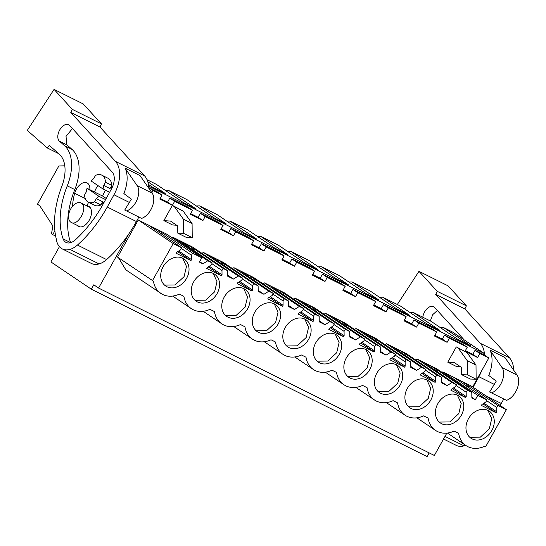 <?xml version="1.0" encoding="UTF-8"?>
<svg xmlns="http://www.w3.org/2000/svg" width="546" height="546" viewBox="0 0 546 546"><rect width="100%" height="100%" fill="white"/><g stroke="black" fill="none" stroke-linecap="round" stroke-linejoin="round"><path stroke-width="0.82" d="M472.652 386.923L488.82 357.992L484.009 354.75L484.623 353.658L452.634 332.084L443.693 327.62L440.506 327.696M429.163 452.887L427.088 456.606L91.325 289.196L93.776 284.814L98.58 288.056L434.343 455.466L446.84 433.108M148.676 186.582L148.628 186.09M488.82 357.992L479.866 353.528L477.62 357.548L465.008 351.255L467.246 347.242L449.344 338.308L447.099 342.328L434.48 336.036L436.725 332.023L418.816 323.095L416.578 327.109L403.958 320.816L406.204 316.803L388.295 307.876L386.049 311.889L373.43 305.596L375.675 301.583L357.773 292.656L355.528 296.669L342.908 290.376L345.154 286.363L327.245 277.436L325.007 281.449L312.387 275.157L314.632 271.144L296.724 262.216L294.478 266.23L281.859 259.937L284.104 255.924L266.202 246.997L263.957 251.01L251.337 244.724L253.583 240.704L235.674 231.777L233.435 235.79L220.816 229.504L223.061 225.484L205.153 216.557L202.907 220.577L190.288 214.285L192.533 210.265L174.631 201.338L172.386 205.357L159.766 199.065L162.012 195.045L157.2 191.803L148.737 187.585M160.135 198.403L167.574 202.109L169.82 198.096L187.728 207.023L192.533 210.265M190.663 213.623L198.102 217.328L200.341 213.315L218.25 222.242L223.061 225.484M221.185 228.842L228.624 232.548L230.869 228.535L248.771 237.462L253.583 240.704M251.706 244.062L259.145 247.768L261.391 243.755L279.299 252.682L284.104 255.924M282.234 259.282L289.673 262.988L291.912 258.975L309.821 267.902L314.632 271.144M312.756 274.495L320.195 278.207L322.44 274.194L340.342 283.121L345.154 286.363M343.277 289.714L350.716 293.427L352.962 289.414L370.87 298.341L375.675 301.583M373.805 304.934L381.245 308.647L383.49 304.627L401.392 313.561L406.204 316.803M404.327 320.154L411.766 323.867L414.011 319.847L431.913 328.774L436.725 332.023M434.848 335.374L442.287 339.086L444.533 335.067L462.442 343.994L467.246 347.242M465.376 350.593L472.816 354.306L475.061 350.286L484.009 354.75M484.623 353.658L148.86 186.247M479.866 353.528L475.061 350.286M162.012 195.045L153.057 190.581L148.744 187.674M98.58 288.056L128.897 233.818M151.877 192.697L153.057 190.581M460.578 366.81L456.476 366.509L447.768 362.169L456.292 346.908L467.096 352.668L456.292 346.908M172.051 237.742L172.857 237.23L192.683 247.12L227.6 270.666L227.675 276.187L233.429 279.061L227.662 275.17M201.938 253.358L203.378 252.45L223.205 262.339L258.121 285.886L258.197 291.407L263.95 294.28L258.183 290.39M232.46 268.577L233.906 267.67L253.726 277.552L288.643 301.105L288.718 306.627L294.478 309.5L288.704 305.603M262.981 283.797L264.428 282.889L284.254 292.772L319.171 316.325L319.246 321.847L325 324.713L319.233 320.823M293.509 299.017L294.949 298.109L314.776 307.992L349.693 331.545L349.768 337.066L355.521 339.933L349.754 336.043M324.031 314.237L325.477 313.329L345.304 323.212L380.214 346.765L380.289 352.286L386.049 355.153L380.275 351.262M354.552 329.456L355.999 328.549L375.825 338.431L410.742 361.984L410.817 367.506L416.571 370.372L410.804 366.482M385.08 344.676L386.52 343.768L406.347 353.651L441.264 377.204L441.339 382.726L447.092 385.592L441.325 381.702M415.602 359.896L417.048 358.988L436.875 368.871L471.792 392.417L471.86 397.945L475.361 399.686L471.853 397.324M466.489 386.179L467.158 384.978L468.659 385.729L497.836 405.412L506.367 409.664L471.451 386.111L442.84 371.846L442.417 372.611M118.502 257.767L125.873 269.867L162.592 294.465C167.765 296.908 173.382 296.792 179.443 294.117L183.913 296.348A24.932 19.909 124 0 0 191.312 308.64A24.932 19.909 124 0 0 209.964 309.336L214.441 311.568A24.932 19.909 124 0 0 221.84 323.853A24.932 19.909 124 0 0 240.493 324.556L244.963 326.788A24.932 19.909 124 0 0 252.361 339.073A24.932 19.909 124 0 0 271.014 339.776L275.484 342.008A24.932 19.909 124 0 0 282.883 354.293A24.932 19.909 124 0 0 301.535 354.996L306.013 357.227A24.932 19.909 124 0 0 313.411 369.512A24.932 19.909 124 0 0 332.064 370.215L336.534 372.44A24.932 19.909 124 0 0 343.932 384.732A24.932 19.909 124 0 0 362.585 385.435L367.055 387.66A24.932 19.909 124 0 0 374.454 399.952A24.932 19.909 124 0 0 393.106 400.655L397.584 402.88A24.932 19.909 124 0 0 404.982 415.172A24.932 19.909 124 0 0 423.635 415.868L428.105 418.1A24.932 19.909 124 0 0 435.503 430.391A24.932 19.909 124 0 0 454.156 431.087L458.633 433.319C459.534 438.704 461.998 442.799 466.031 445.611L467.833 446.662C473.007 449.099 478.624 448.983 484.684 446.307L485.626 446.778L506.367 409.664M161.247 233.981L161.916 232.787L163.418 233.538L192.601 253.214L201.802 257.808L166.885 234.254L138.274 219.99L117.533 257.105L153.392 281.129C154.293 286.514 156.763 290.608 160.79 293.42M176.672 225.252L172.57 224.959L163.855 220.611L172.386 205.357L167.574 202.109M177.791 233.142L186.507 237.49L192.233 237.653L192.09 223.498L183.19 211.111L172.386 205.357L174.474 206.763L183.381 219.151L183.524 233.306L177.791 233.142L177.723 225.962L170.502 221.089L163.855 220.611M59.425 246.69L50.901 261.93L91.325 289.196M55.665 236.104L52.723 234.637L54.887 230.767M64.783 165.827L58.859 165.957L37.483 204.211L39.783 205.76L52.907 226.058L51.467 233.79L52.723 234.637M443.693 327.62L470.454 345.673L457.814 339.366L431.047 321.321L413.172 312.408L439.933 330.453L427.286 324.147L400.525 306.101L382.65 297.188L409.411 315.233L396.765 308.934L370.004 290.882L352.122 281.968L378.883 300.013L366.236 293.714L339.475 275.662L321.601 266.748L348.362 284.8L335.715 278.494L308.954 260.442L291.079 251.529L317.84 269.581L305.194 263.274L278.433 245.222L260.551 236.309L287.312 254.361L274.665 248.055L247.904 230.002L230.03 221.089L256.791 239.141L244.144 232.835L217.383 214.783L199.502 205.869L226.269 223.921L213.623 217.615L186.862 199.563L168.98 190.65L195.741 208.702L183.094 202.395L156.333 184.343L147.031 179.709M168.98 190.65L165.786 190.725M199.502 205.869L196.314 205.944M230.03 221.089L226.836 221.157M260.551 236.309L257.357 236.377M291.079 251.529L287.885 251.597M321.601 266.748L318.407 266.817M352.122 281.968L348.928 282.036M382.65 297.188L379.456 297.256M413.172 312.408L409.978 312.476M148.396 184.364L152.573 187.176L165.22 193.482L147.775 181.716M174.631 201.338L169.82 198.096M202.907 220.577L198.102 217.328M205.153 216.557L200.341 213.315M233.435 235.79L228.624 232.548M235.674 231.777L230.869 228.535M263.957 251.01L259.145 247.768M266.202 246.997L261.391 243.755M294.478 266.23L289.673 262.988M296.724 262.216L291.912 258.975M325.007 281.449L320.195 278.207M327.245 277.436L322.44 274.194M355.528 296.669L350.716 293.427M357.773 292.656L352.962 289.414M386.049 311.889L381.245 308.647M388.295 307.876L383.49 304.627M416.578 327.109L411.766 323.867M418.816 323.095L414.011 319.847M447.099 342.328L442.287 339.086M449.344 338.308L444.533 335.067M477.62 357.548L472.816 354.306M447.768 362.169L454.408 362.646L461.629 367.513L461.698 374.699L467.431 374.863L467.287 360.708L458.381 348.321M461.698 374.699L470.413 379.047L476.139 379.211L476.003 365.049L467.096 352.668M199.652 261.65L202.9 263.841L199.406 262.094L201.802 257.808M202.9 263.841L207.773 260.783L172.857 237.23M191.776 249.201L192.445 248.007L193.946 248.758L223.123 268.434L227.6 270.666M207.773 260.783L212.251 263.015L179.675 240.779L187.551 244.704L192.445 248.007M233.429 279.061L238.295 276.003L203.378 252.45M222.297 264.421L222.966 263.227L224.467 263.977L253.644 283.654L258.121 285.886M238.295 276.003L242.772 278.235L210.203 255.999L218.072 259.923L222.966 263.227M263.95 294.28L268.823 291.223L233.906 267.67M252.818 279.641L253.487 278.446L254.989 279.19L284.173 298.874L288.643 301.105M268.823 291.223L273.293 293.455L240.725 271.219L248.594 275.143L253.487 278.446M294.478 309.5L299.345 306.442L264.428 282.889M283.347 294.86L284.016 293.666L285.517 294.41L314.694 314.093L319.171 316.325M299.345 306.442L303.822 308.667L271.246 286.438L279.122 290.363L284.016 293.666M325 324.713L329.866 321.655L294.949 298.109M313.868 310.08L314.537 308.886L316.038 309.63L345.215 329.313L349.693 331.545M329.866 321.655L334.343 323.887L301.774 301.658L309.643 305.583L314.537 308.886M355.521 339.933L360.394 336.875L325.477 313.329M344.389 325.3L345.058 324.099L346.56 324.85L375.744 344.533L380.214 346.765M360.394 336.875L364.865 339.107L332.296 316.878L340.165 320.802L345.058 324.099M386.049 355.153L390.916 352.095L355.999 328.549M374.918 340.52L375.587 339.319L377.088 340.069L406.265 359.753L410.742 361.984M390.916 352.095L395.393 354.327L362.824 332.098L370.693 336.022L375.587 339.319M416.571 370.372L421.437 367.315L386.52 343.768M405.439 355.739L406.108 354.538L407.609 355.289L436.793 374.972L441.264 377.204M421.437 367.315L425.914 369.546L393.345 347.317L401.214 351.242L406.108 354.538M447.092 385.592L451.965 382.534L417.048 358.988M435.961 370.959L436.629 369.758L438.131 370.509L467.315 390.192L471.792 392.417M451.965 382.534L456.436 384.766L423.867 362.537L431.743 366.462L436.629 369.758M442.84 371.846L477.757 395.4L475.361 399.686M477.757 395.4L486.964 399.986L454.388 377.757L462.264 381.681L467.158 384.978M192.601 253.214L191.455 255.269L191.51 259.63L190.957 260.619L176.174 253.248L176.733 252.259L180.576 249.843L181.722 247.795L173.191 243.543L152.45 280.658M173.191 243.543L138.274 219.99M181.722 247.795L149.154 225.566L157.023 229.491L161.916 232.787M183.19 211.111L174.474 206.763M98.887 196.273A12.572 7.521 116.5 0 1 96.362 198.587L94.56 201.815A15.083 9.029 -63.5 0 1 88.281 202.136A15.083 9.029 -63.5 0 1 84.521 195.045L86.323 191.817A12.572 7.521 116.5 0 1 87.06 188.295L98.887 196.273L105.583 199.611M96.362 198.587L102.668 201.733L100.867 204.955L94.56 201.815M87.06 188.295L102.682 196.082A12.572 7.521 116.5 0 1 104.361 192.192A12.572 7.521 116.5 0 1 105.583 190.274M102.969 188.971L91.141 180.992A12.572 7.521 116.5 0 1 93.666 178.679L95.468 175.45A15.083 9.029 -63.5 0 1 101.747 175.13L108.053 178.276A15.083 9.029 116.5 0 1 111.814 185.367L110.012 188.588L103.706 185.449A12.572 7.521 116.5 0 1 102.969 188.971L109.616 192.281M81.409 203.187C88.745 207.33 77.491 227.477 70.803 222.167A10.893 6.518 116.5 0 1 70.468 209.384A10.893 6.518 116.5 0 1 80.965 202.928A10.893 6.518 116.5 0 1 81.409 203.187M80.337 226.959L70.803 222.167M476.139 379.211L467.431 374.863M476.003 365.049L467.287 360.708M497.836 405.412L496.689 407.459L496.751 411.82L496.198 412.81L481.415 405.446L481.968 404.45L485.817 402.033L486.964 399.986M467.315 390.192L466.168 392.24L466.229 396.601L465.67 397.59L450.894 390.226L451.446 389.23L455.289 386.814L456.436 384.766M436.793 374.972L435.647 377.02L435.701 381.381L435.148 382.377L420.365 375.006L420.918 374.01L424.768 371.601L425.914 369.546M406.265 359.753L405.118 361.8L405.18 366.161L404.627 367.158L389.844 359.787L390.397 358.79L394.246 356.381L395.393 354.327M375.744 344.533L374.597 346.58L374.658 350.942L374.099 351.938L359.323 344.567L359.875 343.577L363.718 341.161L364.865 339.107M345.215 329.313L344.076 331.361L344.13 335.729L343.577 336.718L328.794 329.347L329.347 328.358L333.197 325.942L334.343 323.887M314.694 314.093L313.547 316.141L313.609 320.509L313.056 321.498L298.273 314.127L298.826 313.138L302.675 310.722L303.822 308.667M284.173 298.874L283.026 300.921L283.081 305.289L282.528 306.279L267.752 298.908L268.304 297.918L272.147 295.502L273.293 293.455M253.644 283.654L252.505 285.708L252.559 290.069L252.006 291.059L237.223 283.688L237.776 282.698L241.625 280.282L242.772 278.235M223.123 268.434L221.976 270.488L222.038 274.85L221.485 275.839L206.702 268.468L207.255 267.479L211.104 265.063L212.251 263.015M468.4 418.837A16.346 13.049 124 0 0 470.973 438.226A16.346 13.049 124 0 0 491.83 430.521A16.346 13.049 124 0 0 489.25 411.131A16.346 13.049 124 0 0 468.4 418.837M308.688 339.209A16.346 13.049 124 0 0 306.108 319.813A16.346 13.049 124 0 0 285.251 327.525A16.346 13.049 124 0 0 287.831 346.915A16.346 13.049 124 0 0 308.688 339.209M254.729 312.305A16.346 13.049 124 0 0 257.309 331.695A16.346 13.049 124 0 0 278.167 323.99A16.346 13.049 124 0 0 275.587 304.6A16.346 13.049 124 0 0 254.729 312.305M193.68 281.866A16.346 13.049 124 0 0 196.26 301.255A16.346 13.049 124 0 0 217.117 293.55A16.346 13.049 124 0 0 214.537 274.16A16.346 13.049 124 0 0 193.68 281.866M186.595 278.33A16.346 13.049 124 0 0 184.016 258.94A16.346 13.049 124 0 0 163.158 266.646A16.346 13.049 124 0 0 165.738 286.036A16.346 13.049 124 0 0 186.595 278.33M339.209 354.429A16.346 13.049 124 0 0 336.636 335.032A16.346 13.049 124 0 0 315.779 342.745A16.346 13.049 124 0 0 318.359 362.135A16.346 13.049 124 0 0 339.209 354.429M247.638 308.77A16.346 13.049 124 0 0 245.058 289.38A16.346 13.049 124 0 0 224.208 297.085A16.346 13.049 124 0 0 226.788 316.475A16.346 13.049 124 0 0 247.638 308.77M400.259 384.862A16.346 13.049 124 0 0 397.679 365.472A16.346 13.049 124 0 0 376.829 373.177A16.346 13.049 124 0 0 379.402 392.574A16.346 13.049 124 0 0 400.259 384.862M407.35 388.397A16.346 13.049 124 0 0 409.93 407.794A16.346 13.049 124 0 0 430.78 400.082A16.346 13.049 124 0 0 428.207 380.692A16.346 13.049 124 0 0 407.35 388.397M346.3 357.964A16.346 13.049 124 0 0 348.88 377.354A16.346 13.049 124 0 0 369.738 369.649A16.346 13.049 124 0 0 367.158 350.252A16.346 13.049 124 0 0 346.3 357.964M437.872 403.617A16.346 13.049 124 0 0 440.451 423.013A16.346 13.049 124 0 0 461.309 415.301A16.346 13.049 124 0 0 458.729 395.911A16.346 13.049 124 0 0 437.872 403.617M186.882 245.905L187.551 244.704M193.946 248.758L193.168 250.143M221.976 270.488L211.875 263.677M217.404 261.125L218.072 259.923M224.467 263.977L223.689 265.363M252.505 285.708L242.404 278.897M247.925 276.344L248.594 275.143M254.989 279.19L254.218 280.583M283.026 300.921L272.925 294.11M278.453 291.564L279.122 290.363M285.517 294.41L284.739 295.802M313.547 316.141L303.446 309.329M308.975 306.777L309.643 305.583M316.038 309.63L315.26 311.022M344.076 331.361L333.975 324.549M339.496 321.997L340.165 320.802M346.56 324.85L345.789 326.242M374.597 346.58L364.496 339.769M370.024 337.216L370.693 336.022M377.088 340.069L376.31 341.462M405.118 361.8L395.024 354.989M400.546 352.436L401.214 351.242M407.609 355.289L406.831 356.681M435.647 377.02L425.546 370.208M431.067 367.656L431.743 366.462M438.131 370.509L437.36 371.894M466.168 392.24L456.067 385.428M461.595 382.876L462.264 381.681M468.659 385.729L467.881 387.121M496.689 407.459L486.595 400.648M156.354 230.685L157.023 229.491M163.418 233.538L162.64 234.923M191.455 255.269L181.354 248.457M192.233 237.653L183.524 233.306M192.09 223.498L183.381 219.151M102.682 196.082L106.217 198.464M100.867 204.955A15.083 9.029 116.5 0 1 94.594 205.276L88.281 202.136M103.706 185.449L105.508 182.221A15.083 9.029 -63.5 0 0 101.747 175.13M111.814 185.367L105.508 182.221M191.51 259.63L178.726 251.003M190.957 260.619L177.675 251.665M496.751 411.82L483.968 403.201M496.198 412.81L482.917 403.856M466.229 396.601L453.439 387.981M465.67 397.59L452.395 388.636M435.701 381.381L422.918 372.761M435.148 382.377L421.867 373.416M405.18 366.161L392.397 357.541M404.627 367.158L391.345 358.196M374.658 350.942L361.868 342.322M374.099 351.938L360.824 342.977M344.13 335.729L331.347 327.102M343.577 336.718L330.296 327.764M313.609 320.509L300.826 311.882M313.056 321.498L299.774 312.544M283.081 305.289L270.297 296.662M282.528 306.279L269.253 297.324M252.559 290.069L239.776 281.443M252.006 291.059L238.725 282.105M222.038 274.85L209.248 266.223M221.485 275.839L208.203 266.885M469.785 437.291L480.343 437.148L489.318 428.828L491.721 418.652L487.933 410.374M286.636 345.98L297.201 345.83L306.176 337.517L308.579 327.341L304.791 319.062M256.115 330.76L266.673 330.617L275.655 322.297L278.05 312.121L274.269 303.842M195.065 300.32L205.63 300.177L214.605 291.857L217.008 281.681L213.22 273.403M164.544 285.101L175.102 284.957L184.084 276.638L186.479 266.462L182.698 258.183M317.165 361.193L327.723 361.049L336.705 352.736L339.1 342.56L335.312 334.282M225.594 315.54L236.152 315.397L245.134 307.077L247.529 296.901L243.741 288.622M378.214 391.632L388.772 391.489L397.747 383.169L400.15 372.993L396.362 364.721M408.736 406.852L419.294 406.709L428.276 398.389L430.671 388.213L426.89 379.934M347.686 376.412L358.244 376.269L367.226 367.956L369.628 357.773L365.84 349.501M439.257 422.072L449.815 421.928L458.797 413.609L461.199 403.433L457.412 395.154M464.851 308.94L435.708 294.41L437.237 291.325L418.973 271.335L448.116 285.865L466.38 305.856L464.851 308.94L509.514 357.855A29.334 17.554 116.5 0 1 513.663 370.133M435.708 294.41L480.371 343.325A29.334 17.554 116.5 0 1 484.391 353.501M484.438 353.992A29.334 17.554 116.5 0 1 484.507 355.084M481.572 370.959A29.334 17.554 116.5 0 1 478.883 376.713L473.102 387.223M517.103 375.109L502.081 367.615L489.912 350.041L504.934 357.528L517.103 375.109A15.083 9.029 116.5 0 1 516.946 389.216A15.083 9.029 116.5 0 1 506.511 400.341L489.632 391.973L506.511 400.341M489.912 350.041A29.334 17.554 116.5 0 1 488.766 375.498L496.273 381.094L489.632 391.973M503.746 399.017L501.296 403.474A96.383 57.685 116.5 0 1 500.177 405.487M465.595 445.318A22.632 13.541 116.5 0 1 464.011 445.87A24.693 14.776 116.5 0 1 456.34 445.406L443.536 439.025M418.973 271.335L397.317 304.497M422.802 317.206A9.48 5.672 116.5 0 1 427.027 308.722A9.48 5.672 116.5 0 1 433.544 306.668A9.48 5.672 116.5 0 1 434.282 307.166A9.48 5.672 116.5 0 1 434.575 307.453L464.161 339.858M502.081 367.615A15.083 9.029 116.5 0 1 501.924 381.729A15.083 9.029 116.5 0 1 491.489 392.854M466.38 305.856L437.237 291.325M430.316 320.952L432.773 314.598L437.36 310.503M99.945 127L70.803 112.469L72.331 109.384L54.068 89.394L83.21 103.924L101.474 123.915L99.945 127L144.608 175.914A29.334 17.554 116.5 0 1 148.758 188.193M70.803 112.469L115.465 161.384A29.334 17.554 116.5 0 1 113.978 194.772L107.255 207.002A96.383 57.685 116.5 0 1 77.45 245.045A22.632 13.541 116.5 0 1 69.97 249.399A24.693 14.776 116.5 0 1 62.292 248.935A24.693 14.776 116.5 0 1 56.293 238.998A75.43 45.147 116.5 0 1 61.807 186.398A33.524 20.066 116.5 0 0 59.268 154.143L49.311 145.393L47.188 147.898L27.3 130.392L54.068 89.394M152.197 193.168L137.183 185.674L125.014 168.1L140.035 175.587L152.197 193.168A15.083 9.029 116.5 0 1 152.041 207.275A15.083 9.029 116.5 0 1 141.605 218.4L124.727 210.033L141.605 218.4M125.014 168.1A29.334 17.554 116.5 0 1 123.86 193.557L131.368 199.154L124.727 210.033M138.848 217.076L136.398 221.533A96.383 57.685 116.5 0 1 106.593 259.575A22.632 13.541 116.5 0 1 99.113 263.93A24.693 14.776 116.5 0 1 91.435 263.465L62.292 248.935M67.267 185.838A40.786 24.406 116.5 0 0 64.537 145.673L59.439 141.189A9.48 5.672 116.5 0 1 59.678 130.016A9.48 5.672 116.5 0 1 68.639 124.727A9.48 5.672 116.5 0 1 69.383 125.225A9.48 5.672 116.5 0 1 69.67 125.512L112.183 172.072A14.858 8.893 116.5 0 1 111.432 188.984L101.413 207.2A96.383 57.685 116.5 0 1 75.464 239.762A14.285 8.552 116.5 0 1 66.08 242.444A14.285 8.552 116.5 0 1 63.124 238.875A67.329 40.295 116.5 0 1 67.267 185.838L74.782 189.585A67.329 40.295 116.5 0 0 70.632 242.622A14.285 8.552 116.5 0 0 70.652 242.67M137.183 185.674A15.083 9.029 116.5 0 1 137.019 199.788A15.083 9.029 116.5 0 1 126.583 210.913M101.474 123.915L72.331 109.384M58.668 153.617L47.188 147.898M64.537 145.673L72.052 149.42L66.946 144.936L66.018 136.404L72.454 128.563M72.052 149.42A40.786 24.406 116.5 0 1 74.782 189.585M88.377 206.62A43.004 25.737 116.5 0 1 88.438 206.258M94.574 192.042A12.572 7.521 116.5 0 1 96.253 188.145A12.572 7.521 116.5 0 1 97.952 185.585M111.22 186.432A12.572 7.521 116.5 0 1 111.193 189.414M104.238 202.054A12.572 7.521 116.5 0 1 101.638 203.583M77.129 225.361A11.316 6.77 116.5 0 0 78.556 226.522A11.316 6.77 116.5 0 0 78.767 226.617A11.316 6.77 116.5 0 0 89.749 219.246A11.316 6.77 116.5 0 0 88.65 206.272A11.316 6.77 116.5 0 0 88.438 206.17A2.095 1.256 116.5 0 1 88.097 206.095A2.095 1.256 116.5 0 1 88.527 202.798A20.379 12.196 116.5 0 1 88.445 202.211M72.57 206.265A43.004 25.737 116.5 0 1 74.686 193.284A11.316 6.77 116.5 0 1 87.053 182.91A11.316 6.77 116.5 0 1 89.865 189.694M88.438 206.17L88.855 206.381M478.883 376.713L494.26 384.384M480.371 343.325L509.514 357.855M501.296 403.474L485.558 395.625M445.004 436.39L464.011 445.87M113.978 194.772L129.361 202.443M115.465 161.384L144.608 175.914M136.398 221.533L107.255 207.002M77.45 245.045L106.593 259.575M69.97 249.399L99.113 263.93M59.439 141.189L66.946 144.936M63.124 238.875L70.632 242.622M74.686 193.284L85.231 198.539M447.406 433.046L466.031 445.611M416.885 417.833L435.503 430.391M386.356 402.614L404.982 415.172M355.835 387.394L374.454 399.952M325.307 372.174L343.932 384.732M294.785 356.954L313.411 369.512M264.264 341.735L282.883 354.293M233.736 326.515L252.361 339.073M203.214 311.295L221.84 323.853M172.693 296.075L191.312 308.64M80.965 202.928L90.124 207.487M88.097 206.095L89.36 206.716"/></g></svg>
